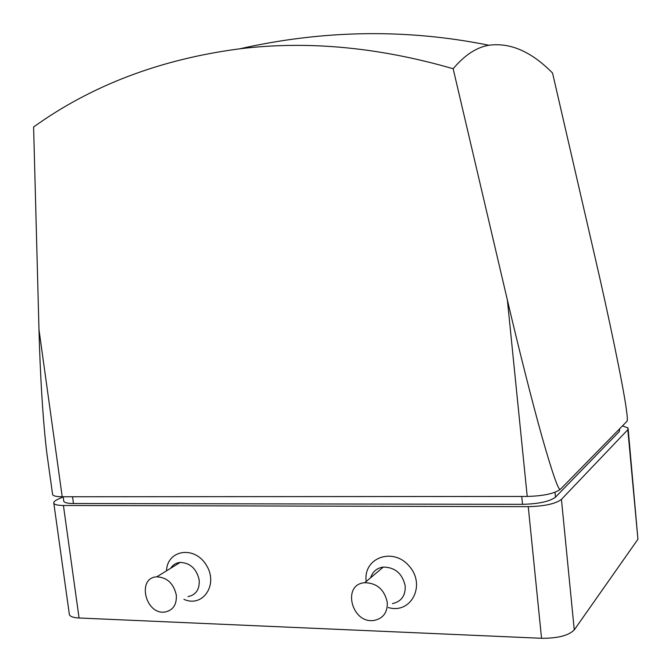 <?xml version="1.0" encoding="UTF-8"?>
<svg xmlns="http://www.w3.org/2000/svg" width="672" height="672" viewBox="0 0 672 672"><rect width="100%" height="100%" fill="white"/><g stroke="black" fill="none" stroke-linecap="round" stroke-linejoin="round"><path stroke-width="1.01" d="M183.935 599.34C202.936 608 218.686 584.464 206.329 565.135C194.628 545.42 167.236 549.696 166.505 570.83M69.275 613.796L69.401 614.72C70.274 616.602 73.5 617.702 79.061 617.996L541.548 638.291C557.735 638.366 568.638 635.569 574.258 629.899L637.93 539.272L628.177 429.223M63.168 496.843L57.952 499.262C54.726 500.774 53.357 502.127 53.836 503.311C54.65 504.697 57.842 505.42 63.42 505.478L528.251 506.654C544.564 506.226 555.626 503.798 561.439 499.38L627.816 429.719L628.068 427.972L622.482 425.888M388.24 607.505C410.97 614.494 426.233 585.304 409.315 566.252C393.103 546.664 362.863 557.785 366.198 581.456L366.206 581.498M52.542 494.021L52.634 494.684C53.441 496.028 56.633 496.726 62.21 496.759L527.218 496.44C543.547 495.97 554.618 493.576 560.44 489.258L627.035 421.235C627.623 420.806 627.388 416.741 626.321 409.046C623.213 385.711 608.454 315.025 595.14 257.687L552.552 73.055C531.51 51.635 510.283 42.361 488.88 45.251C406.778 28.669 323.711 29.862 239.694 48.812C160.356 59.228 91.661 85.294 33.6 127L38.976 329.591C40.076 372.91 43.033 422.982 46.956 454.045L48.787 467.174M560.44 489.258C558.793 491.526 552.703 474.239 542.17 437.388C531.728 400.218 518.314 346.718 507.385 300.056L453.155 68.737C378.58 47.166 307.432 40.522 239.694 48.812M627.035 421.235L627.337 419.605M63.697 500.665L63.798 501.362C64.621 502.748 67.847 503.471 73.475 503.521L522.53 504.336C538.692 503.899 549.679 501.505 555.5 497.146L619.399 431.432L619.592 428.828M488.88 45.251C476.465 47.351 464.554 55.18 453.155 68.737M188 596.627C195.989 594.964 199.727 589.42 199.206 580.003C196.577 568.739 190.226 562.876 180.155 562.414C176.081 562.842 172.922 564.782 170.688 568.252M392.465 603.607C401.335 601.608 405.586 595.703 405.216 585.9C402.402 573.594 395.111 567.311 383.334 567.059C376.891 568 372.641 571.578 370.591 577.802M176.299 595.014C173.578 583.414 167.076 577.357 156.778 576.828C136.66 577.66 145.312 614.989 164.9 612.041C173.057 610.378 176.854 604.699 176.299 595.014M387.265 602.23C384.35 589.529 376.858 583.019 364.778 582.7C341.536 584.203 351.649 624.372 374.228 620.399C383.317 618.391 387.668 612.326 387.265 602.23M528.251 506.654L541.548 638.291M63.42 505.478L79.061 617.996M38.976 329.591L62.21 496.759M507.385 300.056L527.218 496.44M561.439 499.38L574.258 629.899M627.816 429.719L637.93 539.272M555.022 492.274L555.5 497.146M521.732 496.448L522.53 504.336M619.189 429.24L619.399 431.432M72.534 496.751L73.475 503.521M46.956 454.045L52.634 494.684M53.836 503.311L69.401 614.72M63.16 496.759L63.798 501.362M156.778 576.828L180.155 562.414M364.778 582.7L383.334 567.059"/></g></svg>
